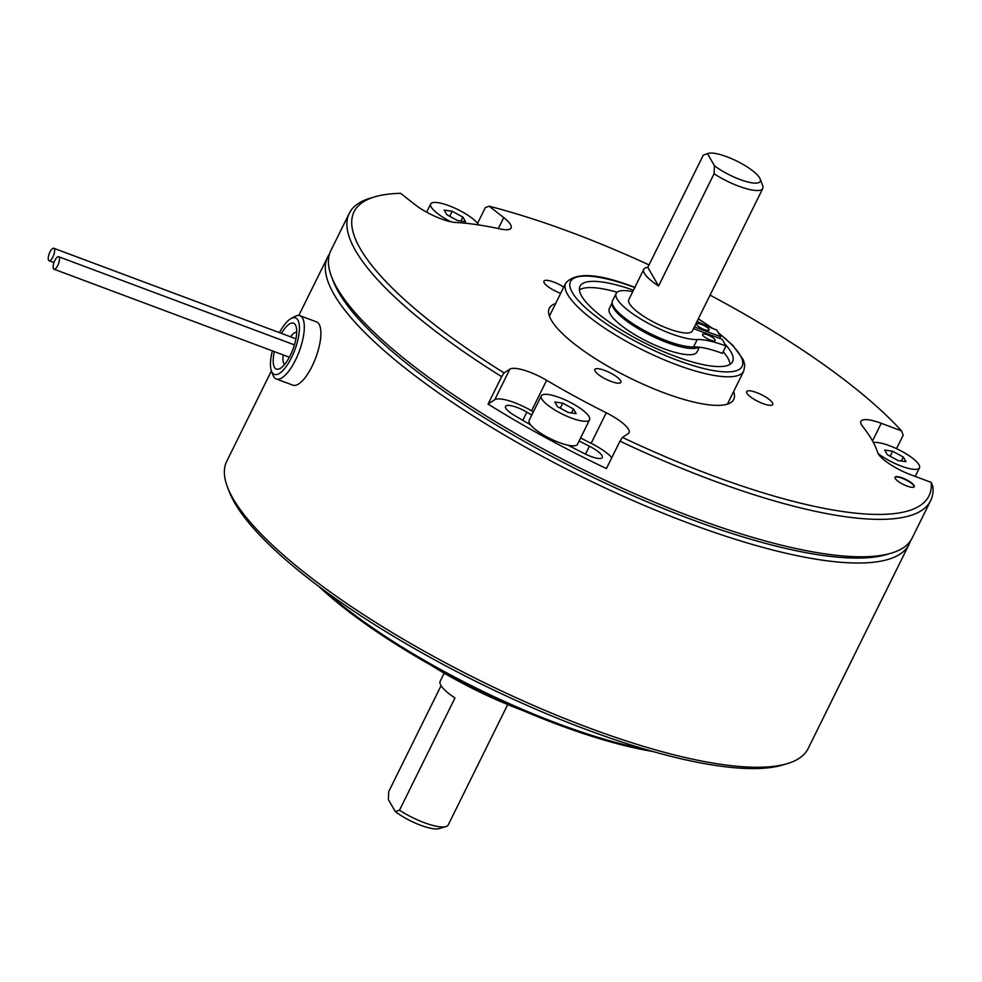 <?xml version="1.0" encoding="UTF-8"?>
<svg xmlns="http://www.w3.org/2000/svg" width="982" height="982" viewBox="0 0 982 982"><rect width="100%" height="100%" fill="white"/><g stroke="black" fill="none" stroke-linecap="round" stroke-linejoin="round"><path stroke-width="1.47" d="M902.298 477.915A10.716 2.786 26.3 0 0 895.019 477.227A10.716 2.786 26.3 0 0 906.963 486.029A10.716 2.786 26.3 0 0 914.242 486.728A10.716 2.786 26.3 0 0 902.298 477.915M914.144 486.876A10.716 2.786 26.3 0 0 902.139 478.234A10.716 2.786 26.3 0 0 894.958 477.387M604.691 370.423A14.534 3.781 26.3 0 0 594.834 369.478A14.534 3.781 26.3 0 0 611.037 381.421A14.534 3.781 26.3 0 0 620.894 382.366A14.534 3.781 26.3 0 0 604.691 370.423M563.754 287.088A14.534 3.781 26.3 0 0 553.799 282.092A14.534 3.781 26.3 0 0 543.93 281.159A14.534 3.781 26.3 0 0 560.133 293.102A14.534 3.781 26.3 0 0 560.685 293.299M756.533 392.555A14.534 3.781 26.3 0 0 746.676 391.609A14.534 3.781 26.3 0 0 762.879 403.553A14.534 3.781 26.3 0 0 772.736 404.498A14.534 3.781 26.3 0 0 756.533 392.555M622.441 437.395A320.648 83.507 26.3 0 0 931.206 482.408L932.9 486.741A324.244 84.44 -153.7 0 1 930.654 500.636A324.244 84.44 -153.7 0 1 710.686 479.695A324.244 84.44 -153.7 0 1 619.973 441.127L622.441 437.395L628.21 433.614A29.902 7.782 26.3 0 0 629.045 432.718A29.902 7.782 26.3 0 0 606.25 412.759A262.82 68.445 -153.7 0 1 546.643 380.292A29.902 7.782 26.3 0 0 509.879 369.146L504.11 372.927A320.648 83.507 26.3 0 1 374.694 196.866A320.648 83.507 26.3 0 1 400.595 193.319L415.091 204.686A29.902 7.782 26.3 0 0 441.078 218.839A29.902 7.782 26.3 0 0 455.697 222.472A262.82 68.445 -153.7 0 1 500.329 228.978A29.902 7.782 26.3 0 0 511.082 228.008A29.902 7.782 26.3 0 0 503.729 217.599L489.22 206.232L485.366 207.546L477.547 223.356M649.028 264.907A320.648 83.507 26.3 0 0 571.585 232.513A320.648 83.507 26.3 0 0 489.22 206.232M533.349 411.912A262.82 68.445 -153.7 0 1 531.544 410.844A29.902 7.782 26.3 0 0 494.768 399.699L488.079 404.093L501.642 376.646A324.244 84.44 -153.7 0 1 349.285 213.315L330.799 250.729A324.244 84.44 26.3 0 0 331.474 276.482A324.244 84.44 26.3 0 0 692.2 517.109A324.244 84.44 26.3 0 0 891.288 553.161A324.244 84.44 26.3 0 0 912.155 538.062L930.654 500.636M896.517 448.676L903.194 435.186L901.501 430.853L881.235 423.279A29.902 7.782 26.3 0 0 860.944 421.339A29.902 7.782 26.3 0 0 862.601 426.348A262.82 68.445 -153.7 0 1 877.564 452.309A29.902 7.782 26.3 0 0 910.94 474.834L931.206 482.408M579.098 440.992A275.795 71.821 26.3 0 0 589.396 446.233A16.927 4.407 -153.7 0 1 602.31 457.526A16.927 4.407 -153.7 0 1 590.82 456.434A16.927 4.407 -153.7 0 1 584.855 453.819A309.649 80.647 -153.7 0 1 567.989 445.202M891.288 553.161L886.758 554.511A320.648 83.507 -153.7 0 1 689.867 518.864A320.648 83.507 -153.7 0 1 333.156 280.901L331.474 276.482M733.628 391.56A102.877 26.796 -153.7 0 1 727.122 404.228A102.877 26.796 -153.7 0 1 663.955 392.788A102.877 26.796 -153.7 0 1 549.503 316.45A102.877 26.796 -153.7 0 1 555.616 303.573M530.55 424.801A309.649 80.647 -153.7 0 1 514.629 415.558A16.927 4.407 -153.7 0 1 505.57 406.352A16.927 4.407 -153.7 0 1 526.855 412.158A275.795 71.821 26.3 0 0 531.802 415.055M488.079 404.093A324.244 84.44 26.3 0 0 606.422 468.561L619.973 441.127M611.798 457.673A29.902 7.782 26.3 0 0 591.139 443.324A262.82 68.445 -153.7 0 1 580.595 437.96M349.285 213.315A324.244 84.44 -153.7 0 1 370.153 198.217L374.694 196.866M504.11 372.927L501.642 376.646M901.501 430.853A320.648 83.507 26.3 0 0 710.047 295.152M54.857 260.439A6.665 2.332 -69.5 0 0 53.973 269.203A6.665 2.332 -69.5 0 0 57.754 265.484A6.665 2.332 -69.5 0 0 58.638 256.719A6.665 2.332 -69.5 0 0 54.857 260.439M49.984 251.981A6.665 2.332 -69.5 0 0 49.1 260.746A6.665 2.332 -69.5 0 0 52.893 257.026A6.665 2.332 -69.5 0 0 53.764 248.262A6.665 2.332 -69.5 0 0 49.984 251.981M787.257 763.64L782.728 765.003A320.648 83.507 -153.7 0 1 585.837 729.356A320.648 83.507 -153.7 0 1 229.125 491.393L227.443 486.962A324.244 84.44 26.3 0 0 588.169 727.601A324.244 84.44 26.3 0 0 787.257 763.64A324.244 84.44 26.3 0 0 808.125 748.554L909.074 544.298A324.244 84.44 -153.7 0 1 689.106 523.345A324.244 84.44 -153.7 0 1 327.718 256.965A324.244 84.44 -153.7 0 1 329.498 253.97M271.413 370.889L226.768 461.221A324.244 84.44 26.3 0 0 227.443 486.962M332.382 278.716A320.648 83.507 26.3 0 0 689.867 518.864A320.648 83.507 26.3 0 0 888.968 553.799M910.375 541.057A324.244 84.44 -153.7 0 1 909.074 544.298M478.602 224.915A26.944 7.021 26.3 0 0 448.995 205.717A26.944 7.021 26.3 0 0 430.705 203.974A26.944 7.021 26.3 0 0 450.934 221.797M465.542 221.723L462.866 217.083L452.186 211.265L444.195 210.099L446.884 214.751L457.551 220.569L465.542 221.723M460.902 221.048L462.866 217.083M449.707 216.285L452.186 211.265M541.291 395.856L529.151 420.406A26.944 7.021 26.3 0 0 559.188 442.551A26.944 7.021 26.3 0 0 577.477 444.294L589.605 419.731A26.944 7.021 26.3 0 0 559.568 397.6A26.944 7.021 26.3 0 0 541.291 395.856A26.944 7.021 26.3 0 0 571.328 418.001A26.944 7.021 26.3 0 0 589.605 419.731M576.115 413.606L573.439 408.966L562.772 403.148L554.781 401.982L557.457 406.634L568.124 412.44L576.115 413.606M571.475 412.931L573.439 408.966M560.28 408.168L562.772 403.148M878.129 453.598A26.944 7.021 26.3 0 0 901.194 466.082A26.944 7.021 26.3 0 0 919.471 467.825A26.944 7.021 26.3 0 0 889.434 445.681A26.944 7.021 26.3 0 0 873.428 442.551M905.981 461.7L903.305 457.047L892.638 451.229L884.647 450.063L887.323 454.715L897.99 460.533L905.981 461.7M901.341 461.012L903.305 457.047M890.146 456.262L892.638 451.229M612.191 302.714L609.331 308.52A48.94 12.741 26.3 0 0 663.881 348.733A48.94 12.741 26.3 0 0 697.073 351.887L699.405 347.186M612.203 302.812A48.94 12.741 26.3 0 0 666.962 342.497A48.94 12.741 26.3 0 0 698.828 347.112M633.451 290.206A85.103 22.156 26.3 0 0 579.994 286.265A85.103 22.156 26.3 0 0 674.843 356.171A85.103 22.156 26.3 0 0 732.572 361.671A85.103 22.156 26.3 0 0 724.753 343.823M730.08 364.322A85.103 22.156 26.3 0 0 723.182 351.74M617.15 292.206A85.103 22.156 26.3 0 0 579.405 289.85M281.453 333.401A24.501 8.593 110.5 0 1 295.913 325.987A24.501 8.593 110.5 0 1 290.279 355.41A24.501 8.593 110.5 0 1 279.993 368.545A24.501 8.593 110.5 0 1 274.346 351.605M296.699 332.174A17.295 6.064 -69.5 0 0 290.549 336.801M272.37 350.869A30.172 10.581 -69.5 0 0 271.425 370.95A30.172 10.581 -69.5 0 0 291.519 357.558A30.172 10.581 -69.5 0 0 299.424 327.644A30.172 10.581 -69.5 0 0 291.028 318.549A30.172 10.581 -69.5 0 0 279.428 332.653M291.028 318.549L294.919 316.437A33.781 11.845 110.5 0 1 299.927 315.688A33.781 11.845 110.5 0 1 295.472 360.099A33.781 11.845 110.5 0 1 276.273 378.954A33.781 11.845 110.5 0 1 272.971 375.099L271.425 370.95M276.273 378.954L292.857 385.165A33.781 11.845 -69.5 0 0 312.055 366.311A33.781 11.845 -69.5 0 0 316.523 321.887L299.927 315.688M283.282 354.956A17.295 6.064 -69.5 0 0 284.645 364.396M324.674 590.759A246.335 64.149 26.3 0 0 558.463 723.832A246.335 64.149 26.3 0 0 645.763 749.45M652.883 751.5A245.377 63.904 -153.7 0 1 557.727 724.52A245.377 63.904 -153.7 0 1 318.72 586.34M522.547 710.428A141.408 36.825 -153.7 0 1 430.509 664.924M643.762 269.338L628.811 299.584A35.438 9.231 26.3 0 0 668.3 328.688A35.438 9.231 26.3 0 0 692.347 330.983L762.781 188.47A35.438 9.231 -153.7 0 1 738.734 186.187A35.438 9.231 -153.7 0 1 714.061 173.753L658.578 286.007A35.438 9.231 -153.7 0 1 643.762 269.338A35.438 9.231 -153.7 0 1 647.825 267.35L703.308 155.095L707.519 153.72A30.025 7.819 26.3 0 1 708.329 153.388L706.046 154.076M714.061 173.753L714.466 165.774A30.025 7.819 26.3 0 0 739.876 179.46A30.025 7.819 26.3 0 0 760.178 179.019A30.025 7.819 26.3 0 0 726.778 156.727A30.025 7.819 26.3 0 0 708.329 153.388M760.178 179.019L762.695 185.659A35.438 9.231 -153.7 0 1 762.781 188.47M714.466 165.774L707.519 153.72M658.578 286.007L647.825 267.35M445.938 826.574L439.126 828.612A30.025 7.819 -153.7 0 1 420.689 825.273A30.025 7.819 -153.7 0 1 395.292 811.586L399.502 810.211A35.438 9.231 26.3 0 0 424.187 822.634A35.438 9.231 26.3 0 0 445.938 826.574A35.438 9.231 26.3 0 0 448.222 824.929L507.706 704.573M395.292 811.586L388.344 799.52L388.749 791.553L441.065 685.694M444.171 673.173L440.169 681.263A35.438 9.231 26.3 0 0 454.985 697.944L399.502 810.211M704.364 329.633A7.021 1.829 26.3 0 0 709.127 330.087A7.021 1.829 26.3 0 0 701.295 324.318A7.021 1.829 26.3 0 0 696.533 323.864A7.021 1.829 26.3 0 0 704.364 329.633M632.739 291.629A48.891 12.729 26.3 0 0 616.18 293.409A48.891 12.729 26.3 0 0 670.681 333.573A48.891 12.729 26.3 0 0 697.208 339.539A53.065 13.822 -153.7 0 1 726.005 346.008L722.175 339.355L693.501 328.639M616.18 293.409L612.547 300.762A48.891 12.729 26.3 0 0 667.036 340.938A48.891 12.729 26.3 0 0 693.574 346.892A53.065 13.822 -153.7 0 1 722.371 353.36L726.005 346.008M710.391 340.103A7.021 1.829 26.3 0 0 715.154 340.558A7.021 1.829 26.3 0 0 707.335 334.776A7.021 1.829 26.3 0 0 702.56 334.322A7.021 1.829 26.3 0 0 710.391 340.103M694.372 326.871L720.641 336.703L716.811 330.05A53.065 13.822 -153.7 0 1 697.097 321.347M720.641 336.703L719.781 338.459M585.493 454.138L589.396 446.233M522.805 420.345L526.855 412.158M494.768 399.699L509.879 369.146M531.544 410.844L546.643 380.292M591.139 443.324L606.25 412.759M872.519 440.893L881.235 423.279M498.316 228.536L503.729 217.599M549.392 316.155L565.73 283.098A99.292 25.863 26.3 0 0 676.402 364.666A99.292 25.863 26.3 0 0 743.755 371.073L744.786 365.144L743.325 359.707L732.953 345.48L718.284 332.591M634.777 287.517A95.684 24.918 26.3 0 0 572.432 292.722A95.684 24.918 26.3 0 0 677.15 360.185A95.684 24.918 26.3 0 0 718.542 333.045M712.122 328.221A95.684 24.918 26.3 0 0 698.3 318.917M697.208 339.539L693.574 346.892M289.346 357.227L53.973 269.203M294.428 344.891L58.638 256.719M53.961 262.562L49.1 260.746M295.926 338.815L53.764 248.262M298.823 315.431L327.718 256.965M426.654 212.173L430.705 203.974M915.212 476.43L919.471 467.825M565.73 283.098C575.575 271.842 598.713 273.303 635.133 287.505M727.417 404.142L743.755 371.073M712.797 328.491L698.374 318.782"/></g></svg>
